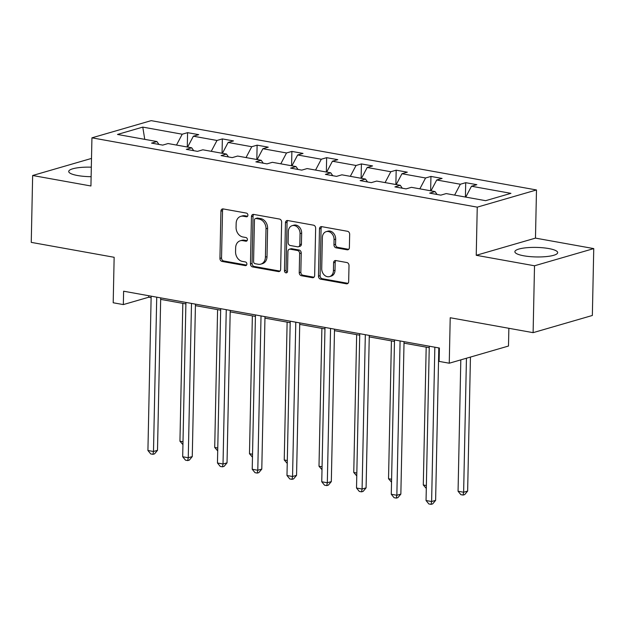 <?xml version="1.0" encoding="UTF-8"?>
<svg xmlns="http://www.w3.org/2000/svg" width="625" height="625" viewBox="0 0 625 625"><rect width="100%" height="100%" fill="white"/><g stroke="black" fill="none" stroke-linecap="round" stroke-linejoin="round"><path stroke-width="0.94" d="M247.906 215.219A1.883 1.5 -106.2 0 0 246.414 213.102L223.172 208.922A2.695 2.141 -106.2 0 0 222.367 208.961A2.695 2.141 -106.2 0 0 220.93 211.156L219.938 258.422A2.695 2.141 -106.2 0 0 222.07 261.438L245.312 265.617A1.883 1.5 -106.2 0 0 245.391 261.945L242.383 261.406A8.617 6.852 -106.2 0 1 235.562 251.742L235.641 247.805A8.617 6.852 -106.2 0 1 240.242 240.781A8.617 6.852 -106.2 0 1 242.82 240.656L245.828 241.203A1.883 1.5 -106.2 0 0 245.898 237.523L242.891 236.984A8.617 6.852 -106.2 0 1 236.07 227.32L236.156 223.383A8.617 6.852 -106.2 0 1 240.75 216.359A8.617 6.852 -106.2 0 1 243.328 216.242L246.336 216.781A1.883 1.5 -106.2 0 0 247.906 215.219M548.766 248.555A21.406 4.766 1.2 0 0 526.555 247.734A21.406 4.766 1.2 0 0 514.875 251.727A21.406 4.766 1.2 0 0 523.789 255.797A21.406 4.766 1.2 0 0 546 256.617A21.406 4.766 1.2 0 0 557.68 252.625A21.406 4.766 1.2 0 0 548.766 248.555M91.32 167.18A21.406 4.766 1.2 0 0 68.727 171.469A21.406 4.766 1.2 0 0 77.641 175.539A21.406 4.766 1.2 0 0 91.125 176.695M91.508 158.422L32.648 175.5L31.25 242.375L114.148 257.289L113.195 302.766L123.336 304.586L148.711 297.227L151.125 297.664M593.75 248.594L535.477 238.117L476.234 255.297L534.516 265.781L593.75 248.594L592.352 315.477L533.109 332.656L450.211 317.742L449.258 363.219L508.492 346.039L508.867 328.297M534.516 265.781L533.109 332.656M347.141 249.805A2.695 2.141 -106.2 0 0 347.945 249.766A2.695 2.141 -106.2 0 0 349.383 247.578L349.664 234.312A2.695 2.141 -106.2 0 0 347.531 231.297L321.719 226.648A2.695 2.141 -106.2 0 0 320.914 226.688A2.695 2.141 -106.2 0 0 319.477 228.883L318.484 276.148A2.695 2.141 -106.2 0 0 320.617 279.164L346.43 283.812A2.695 2.141 -106.2 0 0 347.234 283.773A2.695 2.141 -106.2 0 0 348.672 281.578L349.008 265.562A2.695 2.141 -106.2 0 0 346.875 262.539L335.828 260.555A2.695 2.141 -106.2 0 0 335.023 260.594A2.695 2.141 -106.2 0 0 333.586 262.789L333.422 270.727A7.203 5.727 -106.2 0 1 329.578 276.602A7.203 5.727 -106.2 0 1 321.719 268.625L322.367 237.508A7.203 5.727 -106.2 0 1 326.211 231.641A7.203 5.727 -106.2 0 1 334.07 239.617L333.961 244.797A2.695 2.141 -106.2 0 0 336.094 247.82L347.141 249.805L348.648 249.367M449.258 363.219L439.117 361.398L439.398 348.023L123.617 291.211L123.336 304.586M476.234 255.297L477.25 207.148L91.938 137.828L151.172 120.648L536.484 189.961L477.25 207.148M32.648 175.5L90.93 185.984L91.938 137.828M281.633 222.078A2.695 2.141 -106.2 0 0 279.5 219.055L253.688 214.414A2.695 2.141 -106.2 0 0 252.883 214.453A2.695 2.141 -106.2 0 0 251.445 216.648L250.453 263.906A2.695 2.141 -106.2 0 0 252.586 266.93L278.398 271.57A2.695 2.141 -106.2 0 0 279.203 271.531A2.695 2.141 -106.2 0 0 280.641 269.344L281.633 222.078M287.703 220.531L313.516 225.172A2.695 2.141 -106.2 0 1 315.648 228.195L314.656 275.461A2.695 2.141 -106.2 0 1 313.219 277.656A2.695 2.141 -106.2 0 1 312.414 277.695L301.367 275.703A2.695 2.141 -106.2 0 1 299.234 272.688L299.633 253.516A2.695 2.141 -106.2 0 0 297.5 250.5L290.172 249.18A2.695 2.141 -106.2 0 0 289.367 249.219A2.695 2.141 -106.2 0 0 287.93 251.414L287.516 271.367A1.883 1.5 -106.2 0 1 284.453 270.82L285.461 222.766A2.695 2.141 -106.2 0 1 286.898 220.57A2.695 2.141 -106.2 0 1 287.703 220.531M485.641 200.68L446.195 193.586L440.828 195.141L429.688 193.133L435.047 191.578L411.43 187.328L406.062 188.883L394.922 186.883L400.281 185.32L376.664 181.078L371.297 182.633L360.156 180.625L365.523 179.07L341.898 174.82L336.531 176.375L325.391 174.375L330.758 172.812L307.133 168.57L301.766 170.125L290.625 168.117L295.992 166.562L272.367 162.312L267.008 163.867L255.859 161.867L261.227 160.305L237.602 156.055L232.242 157.617L221.094 155.609L226.461 154.055L202.836 149.805L197.477 151.359L186.328 149.359L191.695 147.797L168.07 143.547L162.711 145.109L151.57 143.102L156.93 141.547L117.484 134.453L142.781 127.109L182.227 134.211L187.586 132.656L198.734 134.656L193.367 136.211L216.992 140.461L222.352 138.906L233.5 140.914L228.133 142.469L251.758 146.719L257.117 145.164L268.258 147.164L262.898 148.719L286.523 152.969L291.883 151.414L303.023 153.422L297.664 154.977L321.289 159.227L326.648 157.672L337.789 159.672L332.43 161.227L356.047 165.477L361.414 163.922L372.555 165.93L367.195 167.484L390.812 171.734L396.18 170.18L407.32 172.18L401.961 173.734L425.578 177.984L430.945 176.43L442.086 178.438L436.727 179.992L460.344 184.242L465.711 182.688L476.852 184.688L471.484 186.242L510.93 193.344L485.641 200.68M454.617 195.102L460.344 184.242M430.992 190.852L436.727 179.992M437.063 194.461L435.047 191.578M419.852 188.844L425.578 177.984M396.227 184.594L401.961 173.734M402.297 188.211L400.281 185.32M385.086 182.586L390.812 171.734M361.461 178.344L367.195 167.484M367.531 181.953L365.523 179.07M350.32 176.336L356.047 165.477M326.695 172.086L332.43 161.227M332.773 175.695L330.758 172.812M315.555 170.078L321.289 159.227M291.93 165.836L297.664 154.977M298.008 169.445L295.992 166.562M280.789 163.828L286.523 152.969M257.164 159.578L262.898 148.719M263.242 163.188L261.227 160.305M246.023 157.57L251.758 146.719M222.406 153.32L228.133 142.469M228.477 156.938L226.461 154.055M211.258 151.32L216.992 140.461M187.641 147.07L193.367 136.211M193.711 150.68L191.695 147.797M176.492 145.062L182.227 134.211M142.781 127.109L144.758 139.359M535.477 238.117L536.484 189.961M160.656 299.375L185.891 303.914M195.422 305.633L220.656 310.172M230.188 311.883L255.422 316.422M264.953 318.141L290.188 322.68M299.719 324.391L324.953 328.93M334.484 330.648L359.719 335.188M369.25 336.898L394.477 341.438M404.016 343.156L429.242 347.695M438.781 349.406L439.367 349.516M148.742 295.734L148.711 297.227M158.945 144.43L156.93 141.547M465.758 197.102L471.484 186.242M187.289 147.008L187.586 132.656M222.055 153.258L222.352 138.906M256.82 159.516L257.117 145.164M291.586 165.766L291.883 151.414M326.352 172.023L326.648 157.672M361.109 178.281L361.414 163.922M395.875 184.531L396.18 170.18M430.641 190.789L430.945 176.43M465.406 197.039L465.711 182.688M247.586 216.25L244.93 215.773A8.617 6.852 -106.2 0 0 242.352 215.898L240.75 216.359M240.242 240.781L241.844 240.32A8.617 6.852 -106.2 0 1 244.422 240.195L247.078 240.672M223.227 208.938A2.695 2.141 -106.2 0 0 222.531 210.695L221.539 257.953A2.695 2.141 -106.2 0 0 223.672 260.977L246.563 265.094M253.742 214.422A2.695 2.141 -106.2 0 0 253.047 216.18L252.055 263.445A2.695 2.141 -106.2 0 0 254.188 266.461L279.945 271.102M256.016 218.523A1.883 1.5 -106.2 0 0 254.445 220.086L253.578 261.57A1.883 1.5 -106.2 0 0 255.07 263.688L258.242 264.258A8.617 6.852 -106.2 0 0 260.82 264.133A8.617 6.852 -106.2 0 0 265.414 257.109L266.008 228.758A8.617 6.852 -106.2 0 0 259.188 219.094L256.016 218.523L257.617 218.055A1.883 1.5 -106.2 0 0 257.055 218.086L255.453 218.547M260.82 264.133L262.422 263.672A8.617 6.852 -106.2 0 0 267.016 256.648L265.414 257.109M257.617 218.055L260.789 218.625A8.617 6.852 -106.2 0 1 267.609 228.289L267.016 256.648M313.961 277.219L302.969 275.242L301.367 275.703M289.367 249.219L290.969 248.75A2.695 2.141 -106.2 0 1 291.773 248.711L299.102 250.031A2.695 2.141 -106.2 0 1 301.234 253.055L300.836 272.219A2.695 2.141 -106.2 0 0 302.969 275.242M287.758 220.539A2.695 2.141 -106.2 0 0 287.062 222.297L286.055 270.352A1.883 1.5 -106.2 0 0 287.219 272.367M300.055 233.625A7.203 5.727 -106.2 0 0 292.195 225.656A7.203 5.727 -106.2 0 0 288.352 231.523L288.117 242.484A2.695 2.141 -106.2 0 0 290.25 245.5L297.578 246.82A2.695 2.141 -106.2 0 0 298.383 246.781A2.695 2.141 -106.2 0 0 299.82 244.586L300.055 233.625L301.656 233.164A7.203 5.727 -106.2 0 0 293.797 225.188L292.195 225.656M298.383 246.781L299.984 246.32A2.695 2.141 -106.2 0 0 301.422 244.125L299.82 244.586M301.656 233.164L301.422 244.125M326.211 231.641L327.812 231.18A7.203 5.727 -106.2 0 1 335.672 239.148L335.562 244.336A2.695 2.141 -106.2 0 0 337.695 247.352L348.688 249.336M329.578 276.602L331.172 276.133A7.203 5.727 -106.2 0 0 335.016 270.266L333.422 270.727M335.883 260.562A2.695 2.141 -106.2 0 0 335.188 262.32L335.016 270.266M321.773 226.664A2.695 2.141 -106.2 0 0 321.078 228.422L320.086 275.68A2.695 2.141 -106.2 0 0 322.219 278.703L347.977 283.336M182.828 303.367L179.945 441.203L183 441.75M182.945 444.672L179.945 441.203M156.727 297.172L153.492 451.492L147.922 450.492L151.156 296.172M160.695 297.883L157.5 450.328L153.492 451.492L152.953 454.32L150.727 453.922L147.922 450.492M157.5 450.328L154.555 453.859L152.953 454.32M217.594 309.617L214.711 447.453L217.766 448.008M217.711 450.922L214.711 447.453M252.359 315.875L249.477 453.711L252.531 454.258M252.469 457.18L249.477 453.711M191.492 303.422L188.258 457.75L182.688 456.742L185.922 302.422M195.453 304.141L192.266 456.586L188.258 457.75L187.719 460.578L185.492 460.172L182.688 456.742M192.266 456.586L189.32 460.109L187.719 460.578M226.258 309.68L223.023 464L217.453 463L220.688 308.68M230.219 310.391L227.031 462.844L223.023 464L222.484 466.828L220.25 466.43L217.453 463M227.031 462.844L224.086 466.367L222.484 466.828M287.125 322.125L284.242 459.961L287.297 460.516M287.234 463.43L284.242 459.961M261.023 315.93L257.789 470.258L252.219 469.25L255.453 314.93M264.984 316.648L261.789 469.094L257.789 470.258L257.25 473.086L255.016 472.68L252.219 469.25M261.789 469.094L258.852 472.617L257.25 473.086M321.891 328.383L319 466.219L322.062 466.766M322 469.688L319 466.219M295.789 322.188L292.555 476.508L286.984 475.508L290.219 321.188M299.75 322.898L296.555 475.352L292.555 476.508L292.016 479.336L289.781 478.938L286.984 475.508M296.555 475.352L293.609 478.875L292.016 479.336M356.656 334.633L353.766 472.469L356.828 473.023M356.766 475.938L353.766 472.469M330.555 328.438L327.32 482.766L321.75 481.758L324.984 327.438M334.516 329.156L331.32 481.602L327.32 482.766L326.773 485.594L324.547 485.188L321.75 481.758M331.32 481.602L328.375 485.125L326.773 485.594M391.422 340.891L388.531 478.727L391.594 479.273M391.531 482.195L388.531 478.727M365.32 334.695L362.086 489.016L356.516 488.016L359.75 333.695M369.281 335.406L366.086 487.859L362.086 489.016L361.539 491.844L359.312 491.445L356.516 488.016M366.086 487.859L363.141 491.383L361.539 491.844M426.188 347.141L423.297 484.984L426.359 485.531M426.297 488.445L423.297 484.984M400.086 340.945L396.852 495.273L391.281 494.266L394.508 339.945M404.047 341.664L400.852 494.109L396.852 495.273L396.305 498.102L394.078 497.695L391.281 494.266M400.852 494.109L397.906 497.633L396.305 498.102M460.812 359.867L458.063 491.234L463.633 492.234L467.641 491.078L470.445 357.078M467.641 491.078L464.695 494.602L463.094 495.062L463.633 492.234L466.445 358.234M463.094 495.062L460.859 494.664L458.063 491.234M434.844 347.203L431.617 501.523L426.047 500.523L429.273 346.203M438.812 347.914L435.617 500.367L431.617 501.523L431.07 504.352L428.844 503.953L426.047 500.523M435.617 500.367L432.672 503.891L431.07 504.352M244.93 215.773L243.328 216.242M246.883 240.898L245.828 241.203M244.422 240.195L242.82 240.656M246.367 265.312L245.312 265.617M223.672 260.977L222.07 261.438M221.539 257.953L219.938 258.422M222.531 210.695L220.93 211.156M247.391 216.477L246.336 216.781M279.906 271.133L278.398 271.57M254.188 266.461L252.586 266.93M252.055 263.445L250.453 263.906M253.047 216.18L251.445 216.648M267.609 228.289L266.008 228.758M260.789 218.625L259.188 219.094M313.922 277.258L312.414 277.695M300.836 272.219L299.234 272.688M301.234 253.055L299.633 253.516M299.102 250.031L297.5 250.5M291.773 248.711L290.172 249.18M286.055 270.352L284.453 270.82M287.062 222.297L285.461 222.766M337.695 247.352L336.094 247.82M335.562 244.336L333.961 244.797M335.672 239.148L334.07 239.617M335.188 262.32L333.586 262.789M347.938 283.375L346.43 283.812M322.219 278.703L320.617 279.164M320.086 275.68L318.484 276.148M321.078 228.422L319.477 228.883"/></g></svg>
